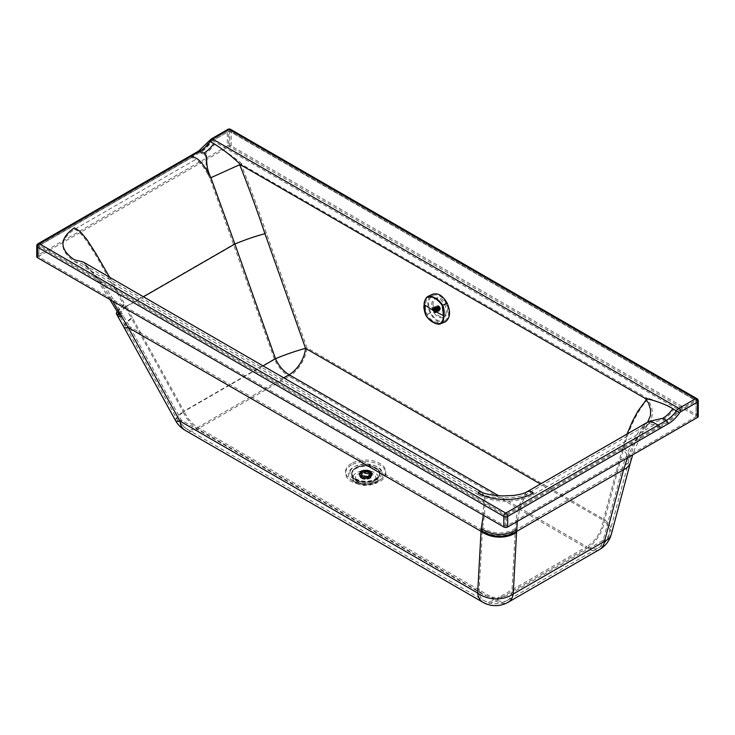 <?xml version="1.0" encoding="UTF-8"?>
<svg xmlns="http://www.w3.org/2000/svg" width="735" height="735" viewBox="0 0 735 735"><rect width="100%" height="100%" fill="white"/><g stroke="black" fill="none" stroke-linecap="round" stroke-linejoin="round"><path stroke-width="0.55" stroke-dasharray="3.67 2.76" d="M695.76 400.299L696.256 401.154A0.781 0.735 -120 0 0 696.155 400.648A0.781 0.735 60 0 0 695.76 400.299L696.256 401.154M378.02 480.148A12.872 7.433 180 0 1 375.208 483.042A12.872 7.433 180 0 1 356.144 483.042A12.872 7.433 180 0 1 353.324 475.958A12.872 7.433 180 0 1 369.301 470.924A12.872 7.433 180 0 1 378.02 480.148M446.108 312.182A10.171 6.542 66.5 0 1 442.975 317.355A10.171 6.542 66.5 0 1 435.138 314.268A10.171 6.542 66.5 0 1 431.73 303.877A10.171 6.542 66.5 0 1 434.863 298.704A10.171 6.542 66.5 0 1 442.7 301.791A10.171 6.542 66.5 0 1 446.108 312.182M433.099 303.279A10.171 6.542 -113.5 0 0 436.517 313.67A10.171 6.542 -113.5 0 0 444.353 316.757A10.171 6.542 -113.5 0 0 447.486 311.585A10.171 6.542 -113.5 0 0 444.069 301.185A10.171 6.542 -113.5 0 0 436.232 298.107A10.171 6.542 -113.5 0 0 433.099 303.279M698.25 416.341A2.738 1.58 0 0 0 697.451 415.229L231.194 145.953A2.738 1.58 0 0 0 227.317 145.953L227.317 130.628A2.738 1.58 180 0 1 231.194 130.628L697.451 399.895A2.738 1.58 180 0 1 698.25 401.016M697.451 415.229L697.451 399.895A2.738 1.58 120 0 0 696.881 398.646M355.915 476.399A10.171 5.871 0 0 0 358.138 481.995A10.171 5.871 0 0 0 373.205 481.995A10.171 5.871 0 0 0 375.429 479.707A10.171 5.871 0 0 0 368.538 472.421A10.171 5.871 0 0 0 355.915 476.399M647.645 422.156L643.538 425.62C634.525 436.066 627.424 450.408 622.223 468.645L603.159 540.271L511.854 592.97A23.465 17.208 -176.9 0 1 479.036 592.042L181.315 420.108L129.571 326.542L122.065 313.68L120.209 313.845M648.876 421.449L643.538 425.62L647.167 422.432M627.01 434.063L622.352 448.708L627.773 455.25L628.563 461.92L622.223 468.645L515.263 530.385C504.293 536.605 493.35 536.311 482.454 529.503A493.213 206.866 -56.1 0 1 482.399 530.303L479.036 592.042A23.465 13.552 -60 0 0 483.777 600.523A23.465 13.552 -60 0 0 495.509 599.365L197.788 427.421A23.465 13.552 60 0 1 184.191 411.398A23.465 4.667 -28.9 0 0 177.245 419.621A23.465 4.667 -28.9 0 0 181.315 420.108A23.465 13.552 -60 0 0 186.047 428.588L483.777 600.523C491.596 604.703 499.423 604.703 507.242 600.532A23.465 13.552 60 0 1 495.509 599.365L586.815 546.665L498.624 495.73M622.352 448.708L603.297 520.334A23.465 13.956 -165.1 0 1 609.499 533.537L609.499 533.537A23.465 13.956 -165.1 0 1 603.159 540.271A23.465 13.552 60 0 1 598.547 547.832A23.465 13.552 60 0 1 586.815 546.665A23.465 13.552 -60 0 0 603.297 520.334L540.436 484.034M109.607 277.251L126.2 306.734L143.435 296.784M527.151 491.706L523.008 496.281L518.497 507.462L516.687 515.511L515.263 530.385A516.723 242.045 -52 0 1 515.217 531.23L511.854 592.97A23.465 13.552 60 0 1 507.242 600.532L598.547 547.832C604.096 544.516 607.744 539.756 609.499 533.537L628.563 461.92L632.927 448.368C636.289 439.64 639.992 432.382 644.044 426.576L646.883 423.038M109.735 299.411L95.587 277.343L89.551 268.937L83.239 262.027L103.947 284.473L122.065 313.68M118.16 313.055L118.372 311.19L120.595 308.25L124.876 304.428M515.336 528.538C504.366 534.768 493.442 534.455 482.573 527.611L482.454 529.503M481.517 492.037L483.988 495.519L485.036 500.636L484.586 514.84L482.573 527.611M263.066 365.874L184.191 411.398L132.456 317.842A23.465 4.667 -28.9 0 0 125.51 326.055L125.51 326.055A23.465 4.667 -28.9 0 0 129.571 326.542L482.399 530.303A23.465 17.208 -176.9 0 0 515.217 531.23M227.317 145.953L37.549 255.486A2.738 1.58 0 0 0 36.75 256.598M36.75 246.06A2.738 1.58 180 0 1 37.549 244.948A2.738 1.58 60 0 1 38.119 243.689M37.549 255.486L37.549 244.948L198.275 152.182A26.203 15.132 120 0 0 209.392 141.487A3.133 1.81 -60 0 1 210.725 140.201L227.317 130.628A2.738 1.58 60 0 1 227.887 129.369M231.194 145.953L231.194 130.628A2.738 1.58 120 0 0 230.625 129.369M696.063 416.028L696.063 416.662L506.296 526.196L505.193 526.196L38.937 256.919L38.937 256.285L228.704 146.752L229.807 146.752L696.063 416.028L696.063 400.694L229.807 131.427L228.704 131.427L212.103 141.001A3.133 1.81 -60 0 0 210.78 142.278A26.203 15.132 -60 0 1 199.654 152.981L200.214 152.659L203.806 154.736C209.006 156.84 202.621 164.328 209.87 178.155L274.366 358.965A25.422 2.113 160.5 0 1 306.936 347.793A25.422 14.682 120 0 1 289.094 376.32A25.422 14.672 60 0 1 274.366 358.965L183.061 411.664L131.326 318.099A25.422 5.053 151.1 0 0 123.802 327.002M175.536 420.567A25.422 5.053 151.1 0 1 183.061 411.664A25.422 14.672 60 0 0 197.788 429.019L495.509 600.964L586.815 548.264L289.094 376.32L197.788 429.019A25.422 14.682 120 0 1 185.073 430.278M611.391 534.042A25.422 15.123 14.9 0 0 604.666 519.728L306.936 347.793L266.318 233.096C258.242 209.089 249.817 186.074 241.043 164.061L646.396 397.653L647.903 398.903L651.66 406.979L652.515 413.584L651.32 419.611L643.401 431.114L634.718 449.168L632.706 454.827M478.09 494.572C493.24 503.356 518.065 503.429 533.408 494.582L654.591 424.637L658.174 426.723L505.744 514.693L505.193 515.658L506.296 515.658L505.744 514.693L39.488 245.426L191.918 157.446L195.519 159.523L74.345 229.458C59.204 240.042 59.168 250.672 74.226 261.338L478.09 494.572L478.871 493.516L480.543 493.727L482.142 495.546L483.547 500.36L483.318 515.162M74.235 261.338L82.265 263.718L86.592 266.823L92.729 272.924L101.237 283.728L112.63 301.084M630.446 462.425A25.422 15.123 14.9 0 0 623.73 448.111L604.666 519.728A25.422 14.682 120 0 1 586.815 548.264A25.422 14.672 60 0 0 599.53 549.523M533.408 494.582L531.249 492.946L529.062 492.974L526.673 494.517L524.202 497.779L519.783 508.795L517.321 521.427M627.442 457.868L632.835 445.364L637.805 436.342L644.687 427.173L648.307 424.371M654.591 424.637L648.169 424.104L644.687 427.173L648.564 424.104M74.345 229.458C81.052 230.579 90.975 247.199 99.638 262.027L123.737 304.694L117.113 311.282M118.418 313.514L125.069 307L123.737 304.694M649.988 423.057L662.869 419.86L666.47 421.927L658.174 426.723L658.725 427.678L506.296 515.658L506.296 526.196M39.488 245.426L38.937 246.381L39.488 245.426M241.043 164.061L209.87 178.155C204.174 167.213 199.396 161.002 195.519 159.523M203.806 154.736A25.422 14.682 120 0 0 214.592 144.354C224.552 150.454 234.042 157.244 243.046 164.713M662.869 419.86A25.422 14.682 120 0 0 673.655 409.478C665.497 404.507 652.809 399.564 646.396 397.653M229.807 146.752L229.651 131.069L228.704 131.427L228.704 146.752M369.053 471.778A4.695 2.71 180 0 1 370.422 473.689A4.695 2.71 180 0 1 369.935 474.902A4.695 2.71 180 0 1 369.053 475.609A4.695 2.71 180 0 1 362.41 475.609A4.695 2.71 180 0 1 361.528 474.902A4.695 2.71 180 0 1 361.041 473.689A4.695 2.71 180 0 1 362.41 471.778A4.695 2.71 180 0 1 369.053 471.778M362.41 477.778A4.695 2.71 0 0 0 367.528 478.366A4.695 2.71 0 0 0 370.422 475.867A4.695 2.71 0 0 0 369.053 473.946A4.695 2.71 0 0 0 363.935 473.358A4.695 2.71 0 0 0 361.041 475.867A4.695 2.71 0 0 0 362.41 477.778M361.693 471.392A5.715 3.298 180 0 1 369.769 471.392A5.715 3.298 180 0 1 371.046 472.513A5.715 3.298 180 0 1 371.441 473.726A5.715 3.298 180 0 1 369.769 476.059A5.715 3.298 180 0 1 361.693 476.059A5.715 3.298 180 0 1 360.021 473.726A5.715 3.298 180 0 1 360.426 472.513A5.715 3.298 180 0 1 361.693 471.392M361.693 478.191A5.715 3.298 0 0 0 367.913 478.908A5.715 3.298 0 0 0 371.441 475.867A5.715 3.298 0 0 0 369.769 473.533A5.715 3.298 0 0 0 363.549 472.816A5.715 3.298 0 0 0 360.021 475.867A5.715 3.298 0 0 0 361.693 478.191M370.155 472.991A6.257 3.611 180 0 1 371.993 475.545A6.257 3.611 180 0 1 371.441 477.015A6.257 3.611 180 0 1 361.308 478.099A6.257 3.611 180 0 1 360.021 477.015A6.257 3.611 180 0 1 359.47 475.545A6.257 3.611 180 0 1 363.338 472.21A6.257 3.611 180 0 1 370.155 472.991M361.464 478.329A6.036 3.482 0 0 0 371.239 477.281A6.036 3.482 0 0 0 369.999 473.404A6.036 3.482 0 0 0 362.309 472.991A6.036 3.482 0 0 0 360.223 477.281A6.036 3.482 0 0 0 361.464 478.329M370.155 472.495A6.257 3.611 180 0 1 370.624 472.798A6.257 3.611 180 0 1 371.993 475.049A6.257 3.611 180 0 1 370.155 477.603A6.257 3.611 180 0 1 361.308 477.603A6.257 3.611 180 0 1 359.47 475.049A6.257 3.611 180 0 1 360.839 472.798A6.257 3.611 180 0 1 361.308 472.495A6.257 3.611 180 0 1 370.155 472.495M361.308 472.072A6.257 3.611 180 0 1 370.155 472.072A6.257 3.611 180 0 1 371.993 474.626A6.257 3.611 180 0 1 370.624 476.886A6.257 3.611 180 0 1 370.155 477.19A6.257 3.611 180 0 1 361.308 477.19A6.257 3.611 180 0 1 360.839 476.886A6.257 3.611 180 0 1 359.47 474.626A6.257 3.611 180 0 1 361.308 472.072M370.155 471.19A6.257 3.611 180 0 1 371.993 473.744A6.257 3.611 180 0 1 371.983 473.873A6.257 3.611 180 0 1 370.155 476.308A6.257 3.611 180 0 1 361.308 476.308A6.257 3.611 180 0 1 359.479 473.873A6.257 3.611 180 0 1 359.47 473.744A6.257 3.611 180 0 1 361.308 471.19A6.257 3.611 180 0 1 370.155 471.19M361.032 471.052A6.652 3.84 180 0 1 368.391 470.244A6.652 3.84 180 0 1 372.379 473.91A6.652 3.84 180 0 1 370.44 476.482A6.652 3.84 180 0 1 363.301 477.337A6.652 3.84 180 0 1 359.084 473.91A6.652 3.84 180 0 1 361.032 471.052M368.171 474.139A3.85 2.223 0 0 0 364.082 473.854A3.85 2.223 0 0 0 361.877 475.867A3.85 2.223 0 0 0 365.736 478.09A3.85 2.223 0 0 0 369.586 475.867A3.85 2.223 0 0 0 368.722 474.461L368.171 474.139L368.171 471.943A3.85 2.223 0 0 0 364.771 471.512L364.771 472.43A3.85 2.223 0 0 0 362.006 474.029L362.006 473.11A3.85 2.223 0 0 0 361.877 473.671A3.85 2.223 0 0 0 366.701 475.821A125.933 72.719 60 0 1 366.986 475.995A4.208 2.425 0 0 0 369.751 474.397A125.933 72.71 -120 0 0 369.466 474.231A3.85 2.223 0 0 0 369.586 473.671A3.85 2.223 0 0 0 368.722 472.265L368.722 474.461M366.701 476.739L366.986 476.905A4.208 2.425 0 0 0 369.751 475.306L369.466 475.141A3.85 2.223 0 0 1 366.701 476.739L366.701 475.821M369.466 475.141L369.466 474.231M368.731 471.943L368.171 471.943M362.006 473.11A125.933 72.71 -120 0 0 361.721 472.954A4.208 2.425 180 0 1 364.487 471.365A125.933 72.701 60 0 1 364.771 471.512M362.006 474.029L361.721 473.864A4.208 2.425 180 0 1 364.487 472.265L364.487 471.365M361.721 473.864L361.721 472.954M366.986 476.905L366.986 475.995M369.751 475.306L369.751 474.397M435.469 310.639A1.819 1.167 -113.5 0 0 435.46 310.602L439.98 308.636L435.451 310.611A1.801 1.158 66.5 0 1 435.442 310.868A1.801 1.158 -113.5 0 0 435.442 310.62A1.801 1.158 -113.5 0 0 435.359 310.087A1.801 1.158 66.5 0 1 435.451 310.611L434.89 312.09L439.043 310.106L437.389 308.443L437.959 306.229L439.989 307.892L440.008 309.554L439.126 309.904M439.714 307.597L435.175 309.554A1.801 1.158 66.5 0 1 435.368 310.087A1.801 1.158 -113.5 0 0 435.166 309.564A1.801 1.158 -113.5 0 0 434.872 309.095A1.801 1.158 -113.5 0 0 434.504 308.728A1.801 1.158 -113.5 0 0 434.109 308.498A1.801 1.158 -113.5 0 0 433.714 308.434A1.801 1.158 -113.5 0 0 433.439 308.489A1.801 1.158 -113.5 0 0 433.365 308.535A1.801 1.158 66.5 0 1 433.448 308.489A1.801 1.158 66.5 0 1 433.723 308.424A1.801 1.158 66.5 0 1 434.119 308.489A1.801 1.158 66.5 0 1 434.514 308.718A1.801 1.158 66.5 0 1 434.881 309.086A1.801 1.158 66.5 0 1 435.175 309.554L435.46 310.602M437.619 306.789L433.108 308.783A1.801 1.158 66.5 0 1 433.374 308.525A1.801 1.158 -113.5 0 0 433.09 308.792A1.801 1.158 -113.5 0 0 432.924 309.178A1.801 1.158 66.5 0 1 433.108 308.783L437.895 306.532L433.429 308.195L434.872 309.095L439.401 307.092M432.878 309.637A1.819 1.167 -113.5 0 0 432.878 309.674L437.398 307.708L432.887 309.656A1.801 1.158 66.5 0 1 432.897 309.407A1.801 1.158 66.5 0 1 432.933 309.178A1.801 1.158 -113.5 0 0 432.887 309.417A1.801 1.158 -113.5 0 0 432.878 309.665L437.444 307.184M438.179 310.73A2.839 1.828 66.5 0 1 436.406 307.138A2.839 1.828 66.5 0 1 437.279 305.687A2.839 1.828 66.5 0 1 438.657 305.843A2.839 1.828 66.5 0 1 439.208 306.265A2.839 1.828 66.5 0 1 440.43 309.086A2.839 1.828 66.5 0 1 440.421 309.435A2.839 1.828 66.5 0 1 439.548 310.887A2.839 1.828 66.5 0 1 438.179 310.73M438.483 310.28A2.444 1.571 66.5 0 1 436.957 307.175A2.444 1.571 66.5 0 1 438.896 306.063A2.444 1.571 66.5 0 1 439.374 306.431A2.444 1.571 66.5 0 1 440.43 308.856A2.444 1.571 66.5 0 1 438.483 310.28M437.518 310.703A2.839 1.828 66.5 0 1 436.645 312.154A2.839 1.828 66.5 0 1 435.276 311.998A2.839 1.828 66.5 0 1 433.512 308.406A2.839 1.828 66.5 0 1 434.385 306.954A2.839 1.828 66.5 0 1 435.754 307.111A2.839 1.828 66.5 0 1 437.518 310.703M435.184 311.796A2.545 1.635 66.5 0 1 433.632 309.407A2.545 1.635 66.5 0 1 434.376 307.276A2.545 1.635 66.5 0 1 435.607 307.414A2.545 1.635 66.5 0 1 437.15 309.802A2.545 1.635 66.5 0 1 436.406 311.934A2.545 1.635 66.5 0 1 435.184 311.796M434.403 307.937A2.545 1.635 -113.5 0 0 433.172 307.8A2.545 1.635 -113.5 0 0 432.428 309.931A2.545 1.635 -113.5 0 0 433.972 312.32A2.545 1.635 -113.5 0 0 435.203 312.458A2.545 1.635 -113.5 0 0 435.947 310.335A2.545 1.635 -113.5 0 0 434.403 307.937M444.583 322.233L441.634 322.674L437.417 321.305L433.384 317.943L430.159 313.092C426.585 304.501 427.182 298.309 431.969 294.514L432.41 294.276M444.895 320.782C449.305 317.272 449.866 311.557 446.558 303.628C442.323 296.242 437.628 293.55 432.483 295.562C428.073 299.071 427.513 304.786 430.82 312.715C435.056 320.102 439.75 322.784 444.895 320.782L440.881 322.371C442.36 321.976 443.334 319.578 443.793 315.159C444.206 310.703 443.784 307.45 442.525 305.402C438.721 299.393 434.082 296.729 428.597 297.418C426.87 298.373 425.85 300.799 425.519 304.694C425.188 309.113 425.666 312.347 426.943 314.387C430.572 320.469 435.221 323.124 440.881 322.371L444.895 320.782M432.887 295.351L428.597 297.418L432.887 295.351M424.279 309.802L425.51 314.341L428.294 318.623M431.969 294.514L427.559 296.618M436.195 311.282A2.839 1.828 66.5 0 1 433.953 312.577A2.839 1.828 66.5 0 1 432.18 308.985A2.839 1.828 66.5 0 1 434.422 307.689A2.839 1.828 66.5 0 1 436.195 311.282M433.834 311.585A1.819 1.167 -113.5 0 1 433.806 311.557L433.825 311.557A1.801 1.158 -113.5 0 0 434.21 311.787A1.801 1.158 -113.5 0 0 434.606 311.851L434.633 311.87A1.819 1.167 -113.5 0 0 434.633 311.87L434.22 311.787A1.819 1.167 -113.5 0 0 434.238 311.805L438.354 309.61M439.484 309.802L434.982 311.759A1.819 1.167 -113.5 0 0 434.982 311.759L439.502 309.793M439.76 309.545L435.239 311.493A1.819 1.167 -113.5 0 0 435.258 311.493L439.778 309.527M435.478 311.53L440.008 309.554L435.451 311.53M440.127 309.077L435.589 311.052L440.127 309.077M438.253 306.44L433.723 308.424A1.819 1.167 -113.5 0 0 433.705 308.406L438.225 306.44M433.806 311.557L438.326 309.591M439.153 309.904L434.633 311.87A1.801 1.158 -113.5 0 0 434.881 311.796A1.801 1.158 66.5 0 1 434.615 311.851A1.801 1.158 66.5 0 1 434.22 311.787L434.238 311.805M439.934 309.159L435.405 311.098L439.943 309.132M439.907 308.13L435.368 310.087L439.897 308.094M439.42 307.12L434.899 309.095L435.166 309.564L439.695 307.57M434.504 308.728L439.052 306.752M434.514 308.718L434.504 308.691A1.819 1.167 -113.5 0 0 434.504 308.691L439.025 306.725M438.657 306.513L434.119 308.489L438.63 306.504M433.099 308.755A1.819 1.167 -113.5 0 0 433.09 308.783L437.601 306.817M433.108 308.783L437.371 306.78M437.435 307.212L432.924 309.178A1.819 1.167 -113.5 0 0 432.924 309.178L432.841 308.755M437.261 307.267L432.731 309.233L437.252 307.267M432.887 309.656L432.878 309.674A1.801 1.158 -113.5 0 0 432.961 310.198L432.878 309.665A1.801 1.158 66.5 0 0 432.97 310.188L437.472 308.204M437.959 309.214L433.457 311.19L433.163 310.74A1.819 1.167 -113.5 0 0 433.163 310.74L433.163 310.721A1.801 1.158 66.5 0 1 432.97 310.188L432.97 310.188A1.819 1.167 -113.5 0 0 432.961 310.207L437.481 308.241M437.683 308.773L433.163 310.74A1.801 1.158 -113.5 0 0 433.448 311.19A1.801 1.158 -113.5 0 0 433.815 311.557L433.457 311.19A1.801 1.158 66.5 0 1 433.163 310.721L432.961 310.198A1.801 1.158 -113.5 0 0 433.154 310.721L437.665 308.737M433.439 311.181A1.819 1.167 -113.5 0 0 433.466 311.217L437.977 309.242M434.22 311.787A1.801 1.158 66.5 0 1 433.825 311.557A1.801 1.158 66.5 0 1 433.457 311.19L433.466 311.217M435.221 311.493A1.801 1.158 -113.5 0 0 435.396 311.107A1.801 1.158 -113.5 0 0 435.432 310.868A1.801 1.158 66.5 0 1 435.405 311.098A1.801 1.158 66.5 0 1 435.239 311.493M377.891 481.315A17.282 9.978 0 0 0 378.479 480.956A17.282 9.978 0 0 0 382.255 477.07A17.282 9.978 0 0 0 374.492 465.678A17.282 9.978 0 0 0 353.452 467.203A17.282 9.978 0 0 0 349.088 471.447A17.282 9.978 0 0 0 352.873 480.956A17.282 9.978 0 0 0 377.891 481.315M351.449 465.044A20.121 11.613 0 0 0 351.44 481.48A20.121 11.613 0 0 0 379.903 481.48A20.121 11.613 0 0 0 384.984 476.537A20.121 11.613 0 0 0 375.943 463.27A20.121 11.613 0 0 0 351.449 465.044M350.448 470.575A15.867 9.16 0 0 0 353.921 479.312A15.867 9.16 0 0 0 376.89 479.633A15.867 9.16 0 0 0 377.432 479.312A15.867 9.16 0 0 0 380.895 475.738A15.867 9.16 0 0 0 373.775 465.283A15.867 9.16 0 0 0 354.454 466.679A15.867 9.16 0 0 0 350.448 470.575M351.449 463.454A20.121 11.613 0 0 0 346.369 468.397A20.121 11.613 0 0 0 355.409 481.655A20.121 11.613 0 0 0 379.903 479.882A20.121 11.613 0 0 0 379.903 463.454A20.121 11.613 0 0 0 351.449 463.454M283.738 377.818L197.788 427.421A23.465 13.552 -60 0 1 186.047 428.588L177.245 419.621L119.447 315.287L123.37 315.857M132.456 317.842L126.2 306.734L122.662 309.775L119.208 314.883M189.979 156.968L190.549 155.719M198.275 152.182L198.836 150.932M210.725 140.201A2.738 1.58 60 0 1 211.285 138.952M482.794 602.222A25.422 14.682 120 0 0 495.509 600.964A25.422 14.672 60 0 0 508.225 602.222M117.747 316.261L117.747 314.81M266.318 233.096A25.422 2.113 160.5 0 0 233.748 244.268L125.069 307L131.326 318.099M623.73 448.111C629.087 427.889 637.144 411.49 647.903 398.903M191.918 157.446L38.937 245.747L38.937 256.285M505.193 526.196L505.193 515.658L38.937 246.381L38.937 256.919M673.655 409.478L678.139 412.188A26.203 15.132 120 0 1 667.022 422.891L658.725 427.678M212.103 141.001L212.654 140.688L678.91 409.955L695.512 400.373L229.256 131.106L212.654 140.688A3.914 2.26 -60 0 0 211 142.278L214.592 144.354M678.139 412.188A3.133 1.81 120 0 1 679.471 410.911L678.91 409.955A3.914 2.26 120 0 0 677.257 411.554A25.422 14.682 120 0 1 666.47 421.927L667.022 422.891M679.471 410.911L696.063 401.338L696.063 416.662M696.293 416.341L695.907 400.336L229.651 131.069L212.268 140.642L211 142.278A25.422 14.682 -60 0 1 200.214 152.659M38.707 256.598L39.093 245.389L199.819 152.623C203.815 150.28 207.435 146.789 210.688 142.158L210.78 142.278M375.539 479.909A13.864 8.002 0 0 0 375.576 468.608L375.539 468.59A13.864 8.002 0 0 0 355.933 468.59A13.864 8.002 0 0 0 355.933 479.909A13.864 8.002 0 0 0 375.539 479.909M375.686 468.342A14.084 8.131 0 0 0 355.777 468.342A14.084 8.131 0 0 0 351.652 474.084A14.084 8.131 0 0 0 355.777 479.836A14.084 8.131 0 0 0 375.686 479.836A14.084 8.131 0 0 0 379.811 474.084A14.084 8.131 0 0 0 375.732 468.36A14.084 8.131 0 0 0 375.686 468.342M375.686 479.339A14.084 8.131 0 0 0 379.811 473.588A14.084 8.131 0 0 0 375.686 467.837A14.084 8.131 180 0 0 355.777 467.837A14.084 8.131 180 0 0 351.652 473.588L351.652 474.084C351.054 481.186 367.592 485.082 375.649 479.927C378.36 478.32 379.747 476.381 379.811 474.084L379.811 473.588C380.344 466.348 363.908 462.535 355.859 467.662C352.589 470.115 351.192 472.091 351.652 473.588A14.084 8.131 180 0 0 355.777 479.339A14.084 8.131 0 0 0 375.686 479.339M356.025 467.662A13.735 7.929 180 0 1 375.447 467.662A13.735 7.929 180 0 1 375.447 478.88A13.735 7.929 180 0 1 356.025 478.88A13.735 7.929 180 0 1 356.025 467.662M430.159 313.092L425.804 314.975M442.525 305.402L446.558 303.628M430.82 312.715L426.943 314.387M438.455 309.885L433.926 311.861M438.584 309.959L434.054 311.934M438.905 310.078L434.376 312.053M434.477 312.109L439.006 310.133L434.504 312.072M439.337 310.087L434.808 312.063M439.456 310.051L434.927 312.026M439.705 309.913L435.175 311.879M439.796 309.821L435.267 311.796M440.035 309.426L435.506 311.401M440.136 308.911L435.607 310.887M440.127 308.498L435.598 310.473M440.1 308.323L435.57 310.299M439.989 307.892L435.46 309.867M439.925 307.717L435.386 309.692M439.723 307.313L435.193 309.288M439.622 307.156L435.092 309.132M439.355 306.817L434.826 308.792M439.236 306.697L434.707 308.672M438.924 306.458L434.394 308.424M434.275 308.342L438.804 306.366L434.266 308.351M438.473 306.256L433.944 308.231M438.345 306.238L433.806 308.213M438.042 306.247L433.512 308.222M437.922 306.284L433.393 308.259M437.674 306.431L433.145 308.406M437.582 306.513L433.053 308.489M437.398 306.78L432.869 308.755M437.343 306.908L432.814 308.884M437.242 307.423L432.713 309.398M437.252 307.836L432.722 309.812M437.279 308.02L432.75 309.986M437.389 308.443L432.86 310.418M437.463 308.617L432.924 310.593M437.656 309.022L433.126 310.997M437.757 309.178L433.227 311.153M438.023 309.518L433.494 311.493M438.143 309.646L433.613 311.612M432.897 309.407L435.442 310.868M375.208 483.042L377.946 481.287C371.598 484.08 363.816 486.441 352.873 480.956L356.144 483.042M442.975 317.355L444.353 316.757M358.138 481.995L353.921 479.312C361.381 483.005 369.062 483.097 376.963 479.587L373.205 481.995M647.112 422.79L649.005 421.366M436.232 298.107L434.863 298.704M649.97 423.066L528.125 493.396C525.727 495.353 515.474 498.128 503.006 497.871C491.687 497.319 484.2 495.941 480.543 493.727L82.265 263.718M370.422 475.867L370.422 473.689M361.528 474.902C364.532 476.666 367.059 476.886 369.108 475.563L369.935 474.902M360.426 472.513L361.767 471.319C365.681 469.803 368.768 470.198 371.046 472.513M371.441 473.726L371.441 475.867M371.993 475.049L371.993 475.545M370.624 476.886C372.434 475.517 372.434 474.158 370.624 472.798M371.993 473.744L371.993 474.626M359.479 473.873C361.207 477.254 364.781 478.035 370.201 476.225L371.983 473.873M359.084 473.91L361.069 470.951C367.408 469.123 371.175 470.106 372.379 473.91M359.47 473.744L359.47 474.626M360.839 472.798C359.029 474.167 359.029 475.527 360.839 476.886M359.47 475.049L359.47 475.545M360.021 475.867L360.021 473.726M361.041 475.867L361.041 473.689M361.877 475.867L361.877 473.671M369.586 475.867L369.586 473.671M368.851 474.286L368.851 472.1M436.645 312.154L439.548 310.887M433.172 307.8L434.376 307.276M435.203 312.458L436.406 311.934M434.385 306.954L437.279 305.687M434.045 311.943L438.575 309.968M434.89 312.09L439.42 310.115M435.23 311.888L439.76 309.913M433.843 308.176L438.372 306.21M433.429 308.195L437.959 306.229M433.08 308.397L437.619 306.421"/><path stroke-width="1.1" d="M37.549 257.719L37.549 247.18A2.738 1.58 180 0 1 36.75 246.06L36.75 256.598A2.738 1.58 0 0 0 37.549 257.719L503.806 526.995A2.738 1.58 0 0 0 507.683 526.995L697.451 417.462A2.738 1.58 0 0 0 698.25 416.341L698.25 401.016A2.738 1.58 180 0 1 698.112 401.512A2.738 1.58 180 0 1 697.451 402.137A2.738 1.58 -120 0 0 695.512 398.783L678.91 408.357A5.871 3.39 120 0 0 676.42 410.755A23.465 13.552 -60 0 1 666.47 420.337L505.744 513.094L39.488 243.827L200.205 151.061A23.465 13.552 120 0 0 210.164 141.487A5.871 3.39 -60 0 1 212.654 139.09L678.91 408.357A2.738 1.58 -120 0 1 680.849 411.71A3.133 1.81 120 0 0 679.526 412.987A26.203 15.132 -60 0 1 668.4 423.691L660.103 428.477A2.738 1.58 -120 0 0 658.174 425.124L651.881 421.743L649.795 421.532L647.167 422.432M698.25 401.016A2.738 2.738 0 0 0 696.881 398.646L696.881 398.646A2.738 1.58 120 0 0 696.376 398.517A2.738 1.58 120 0 0 695.512 398.783L229.256 129.507A2.738 1.58 60 0 0 227.887 129.369L211.285 138.952A2.738 1.58 60 0 1 212.654 139.09L229.256 129.507A2.738 1.58 120 0 1 230.625 129.369A2.738 2.738 0 0 0 227.887 129.369M679.526 412.987L672.828 408.678C664.909 403.726 651.761 399.583 645.367 398.563L648.619 403.34L650.512 409.496L650.53 415.44L647.645 422.156M672.828 408.678A23.465 13.552 -60 0 1 662.869 418.261L648.876 421.449M213.766 143.555C223.394 149.6 232.536 156.803 241.19 165.145L239.693 164.704L210.908 177.714C203.512 162.839 209.383 155.287 203.806 153.137A23.465 13.552 -60 0 0 213.766 143.555L209.08 141.037L211.285 138.952M241.19 165.145L645.367 398.563M540.436 484.034L305.567 348.39L264.94 233.693C255.624 236.156 245.6 239.592 234.878 244.011L210.908 177.714C205.093 166.459 199.966 159.862 195.519 157.924L190.549 155.719L38.119 243.689A2.738 1.58 60 0 1 39.488 243.827A2.738 1.58 -60 0 0 37.549 247.18L503.806 516.448A2.738 1.58 -60 0 1 505.744 513.094A2.738 1.58 -120 0 1 507.683 516.448A2.738 1.58 180 0 1 503.806 516.448L503.806 526.995M498.624 495.73L289.094 374.721A23.465 13.552 -60 0 0 305.567 348.39A23.465 1.957 -19.5 0 0 275.496 358.698L234.878 244.011L143.435 296.784M647.195 422.414L527.151 491.706L530.192 491.044L533.408 492.983C519.011 501.729 492.487 501.729 478.09 492.974L478.862 491.972L481.517 492.037L83.248 262.027L74.235 259.74C59.177 249.091 59.213 238.471 74.345 227.859L80.032 231.369L86.748 239.334L95.936 253.566L109.607 277.251M120.209 313.845L118.16 313.055L119.447 315.287M662.869 418.261L666.47 420.337L668.4 423.691M112.63 301.084L128.202 327.525L179.937 421.091A25.422 14.682 120 0 0 185.073 430.278A25.422 25.422 0 0 1 175.536 420.567A25.422 5.053 151.1 0 0 179.937 421.091L477.667 593.035A25.422 18.641 3.1 0 0 513.214 594.027A25.422 14.672 60 0 1 508.225 602.222L599.53 549.523A25.422 25.422 0 0 0 611.391 534.042L611.391 534.042A25.422 15.123 14.9 0 1 604.519 541.327A25.422 14.672 60 0 1 599.53 549.523M185.073 430.278L482.794 602.222A25.422 14.682 120 0 1 477.667 593.035L481.03 531.295A491.072 203.696 -56.5 0 0 481.076 530.495C492.891 537.873 504.734 538.185 516.622 531.451L517.321 521.427M516.576 532.287A516.723 242.035 -52 0 0 516.622 531.451L623.583 469.711L604.519 541.327L513.214 594.027L516.576 532.287A25.422 18.641 3.1 0 1 481.03 531.295L128.202 327.525A25.422 5.053 151.1 0 1 123.802 327.002L175.536 420.567M481.076 530.495L481.204 528.612C492.992 535.98 504.826 536.32 516.696 529.623M483.318 515.162L481.204 528.612M627.442 457.868L623.583 469.711A25.422 15.123 14.9 0 0 630.446 462.425L611.391 534.042M117.113 311.282L116.314 313.468L116.828 314.442L120.705 314.709M431.969 294.514C437.546 292.337 442.635 295.25 447.22 303.252C450.794 311.842 450.197 318.034 445.41 321.829L440.89 323.62C442.856 322.059 443.857 319.459 443.894 315.811C444.537 312.366 444.133 308.838 442.681 305.245C439.061 299.209 431.555 295.02 427.595 296.6C425.501 298.208 424.389 300.863 424.251 304.556L424.205 304.63C423.507 306.504 423.994 309.968 425.684 315.012L425.804 314.975M424.233 304.713L424.279 309.802M432.41 294.276L427.595 296.6C424.904 299.862 423.783 302.535 424.205 304.63L425.73 314.975C430.168 321.618 435.083 324.438 440.476 323.428C442.378 321.847 443.37 319.293 443.462 315.756L442.222 305.466L447.22 303.252M428.294 318.623L434.642 323.033L438.124 324.153L440.283 323.905C439.052 324.989 430.434 323.253 425.684 315.012L425.73 314.975M442.222 305.466C437.564 298.915 432.649 296.104 427.476 297.013C425.51 298.621 424.444 301.212 424.288 304.768L433.338 310.501L443.894 315.811M698.112 401.512A2.738 2.582 60 0 0 697.745 399.721A2.738 2.582 -120 0 0 696.376 398.517M264.94 233.693C256.873 209.705 248.458 186.708 239.693 164.704M646.497 399.537L637.943 411.067L632.422 421.311L627.01 434.063M263.066 365.874L275.496 358.698A23.465 13.552 60 0 0 289.094 374.721L283.738 377.818M209.08 141.037L198.845 150.923L203.806 153.137M507.683 526.995L507.683 516.448L660.103 428.477M680.849 411.71L697.451 402.137L697.451 417.462M122.001 316.877L117.747 316.261L123.802 327.002M117.747 314.81L118.418 313.514M445.41 321.829L440.476 323.428M427.476 297.013L427.889 296.435M649.005 421.366L647.186 422.414M109.735 299.411L118.17 313.073M527.151 491.697C524.597 493.35 519.939 494.609 513.159 495.482L503.043 495.914C491.403 495.675 482.408 493.102 481.517 492.037M38.119 243.689A2.738 2.738 0 0 0 36.75 246.06M190.549 155.719L198.836 150.932M230.625 129.369L696.881 398.646M482.794 602.222A25.422 25.422 0 0 0 508.225 602.222M116.479 314.056L117.747 316.261M632.706 454.827L630.446 462.425"/></g></svg>
